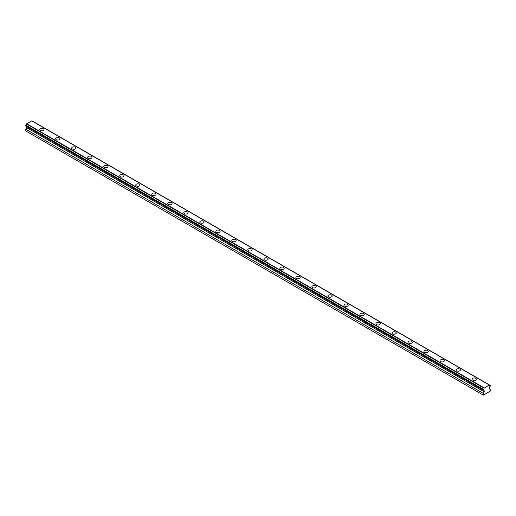 <?xml version="1.0" encoding="UTF-8"?>
<svg xmlns="http://www.w3.org/2000/svg" width="516" height="516" viewBox="0 0 516 516"><rect width="100%" height="100%" fill="white"/><g stroke="black" fill="none" stroke-linecap="round" stroke-linejoin="round"><path stroke-width="0.77" d="M472.662 380.086A2.154 1.245 180 0 1 472.03 379.208A2.154 1.245 180 0 1 474.185 377.957A2.154 1.245 180 0 1 476.345 379.208A2.154 1.245 180 0 1 475.01 380.357A2.154 1.245 180 0 1 472.662 380.086M456.647 370.843A2.154 1.245 180 0 1 456.015 369.959A2.154 1.245 180 0 1 458.169 368.714A2.154 1.245 180 0 1 460.33 369.959A2.154 1.245 180 0 1 458.995 371.107A2.154 1.245 180 0 1 456.647 370.843M440.632 361.593A2.154 1.245 180 0 1 440 360.716A2.154 1.245 180 0 1 442.16 359.471A2.154 1.245 180 0 1 444.315 360.716A2.154 1.245 180 0 1 442.986 361.864A2.154 1.245 180 0 1 440.632 361.593M424.623 352.351A2.154 1.245 180 0 1 423.991 351.467A2.154 1.245 180 0 1 426.145 350.222A2.154 1.245 180 0 1 428.299 351.467A2.154 1.245 180 0 1 426.971 352.622A2.154 1.245 180 0 1 424.623 352.351M408.608 343.101A2.154 1.245 180 0 1 407.975 342.224A2.154 1.245 180 0 1 410.13 340.979A2.154 1.245 180 0 1 412.29 342.224A2.154 1.245 180 0 1 410.955 343.372A2.154 1.245 180 0 1 408.608 343.101M392.592 333.858A2.154 1.245 180 0 1 391.96 332.975A2.154 1.245 180 0 1 394.114 331.73A2.154 1.245 180 0 1 396.275 332.975A2.154 1.245 180 0 1 394.94 334.129A2.154 1.245 180 0 1 392.592 333.858M376.577 324.616A2.154 1.245 180 0 1 375.945 323.732A2.154 1.245 180 0 1 378.105 322.487A2.154 1.245 180 0 1 380.26 323.732A2.154 1.245 180 0 1 378.931 324.88A2.154 1.245 180 0 1 376.577 324.616M360.561 315.366A2.154 1.245 180 0 1 359.936 314.489A2.154 1.245 180 0 1 362.09 313.244A2.154 1.245 180 0 1 364.244 314.489A2.154 1.245 180 0 1 362.916 315.637A2.154 1.245 180 0 1 360.561 315.366M344.553 306.123A2.154 1.245 180 0 1 343.92 305.24A2.154 1.245 180 0 1 346.075 303.995A2.154 1.245 180 0 1 348.236 305.24A2.154 1.245 180 0 1 346.9 306.394A2.154 1.245 180 0 1 344.553 306.123M328.537 296.874A2.154 1.245 180 0 1 327.905 295.997A2.154 1.245 180 0 1 330.059 294.752A2.154 1.245 180 0 1 332.22 295.997A2.154 1.245 180 0 1 330.885 297.145A2.154 1.245 180 0 1 328.537 296.874M312.522 287.631A2.154 1.245 180 0 1 311.89 286.748A2.154 1.245 180 0 1 314.05 285.503A2.154 1.245 180 0 1 316.205 286.748A2.154 1.245 180 0 1 314.876 287.902A2.154 1.245 180 0 1 312.522 287.631M296.507 278.388A2.154 1.245 180 0 1 295.881 277.505A2.154 1.245 180 0 1 298.035 276.26A2.154 1.245 180 0 1 300.189 277.505A2.154 1.245 180 0 1 298.861 278.653A2.154 1.245 180 0 1 296.507 278.388M280.498 269.139A2.154 1.245 180 0 1 279.865 268.262A2.154 1.245 180 0 1 282.02 267.017A2.154 1.245 180 0 1 284.181 268.262A2.154 1.245 180 0 1 282.845 269.41A2.154 1.245 180 0 1 280.498 269.139M248.467 250.647A2.154 1.245 180 0 1 247.835 249.77A2.154 1.245 180 0 1 249.996 248.525A2.154 1.245 180 0 1 252.15 249.77A2.154 1.245 180 0 1 250.821 250.918A2.154 1.245 180 0 1 248.467 250.647M232.452 241.404A2.154 1.245 180 0 1 231.819 240.52A2.154 1.245 180 0 1 233.98 239.276A2.154 1.245 180 0 1 236.135 240.52A2.154 1.245 180 0 1 234.806 241.675A2.154 1.245 180 0 1 232.452 241.404M216.443 232.161A2.154 1.245 180 0 1 215.811 231.278A2.154 1.245 180 0 1 217.965 230.033A2.154 1.245 180 0 1 220.119 231.278A2.154 1.245 180 0 1 218.79 232.426A2.154 1.245 180 0 1 216.443 232.161M200.427 222.912A2.154 1.245 180 0 1 199.795 222.035A2.154 1.245 180 0 1 201.95 220.79A2.154 1.245 180 0 1 204.11 222.035A2.154 1.245 180 0 1 202.775 223.183A2.154 1.245 180 0 1 200.427 222.912M184.412 213.669A2.154 1.245 180 0 1 183.78 212.785A2.154 1.245 180 0 1 185.941 211.541A2.154 1.245 180 0 1 188.095 212.785A2.154 1.245 180 0 1 186.766 213.94A2.154 1.245 180 0 1 184.412 213.669M168.397 204.42A2.154 1.245 180 0 1 167.765 203.543A2.154 1.245 180 0 1 169.925 202.298A2.154 1.245 180 0 1 172.08 203.543A2.154 1.245 180 0 1 170.751 204.691A2.154 1.245 180 0 1 168.397 204.42M152.388 195.177A2.154 1.245 180 0 1 151.756 194.293A2.154 1.245 180 0 1 153.91 193.049A2.154 1.245 180 0 1 156.064 194.293A2.154 1.245 180 0 1 154.736 195.448A2.154 1.245 180 0 1 152.388 195.177M136.372 185.928A2.154 1.245 180 0 1 135.74 185.05A2.154 1.245 180 0 1 137.895 183.806A2.154 1.245 180 0 1 140.055 185.05A2.154 1.245 180 0 1 138.72 186.199A2.154 1.245 180 0 1 136.372 185.928M120.357 176.685A2.154 1.245 180 0 1 119.725 175.808A2.154 1.245 180 0 1 121.886 174.556A2.154 1.245 180 0 1 124.04 175.808A2.154 1.245 180 0 1 122.711 176.956A2.154 1.245 180 0 1 120.357 176.685M104.342 167.442A2.154 1.245 180 0 1 103.71 166.558A2.154 1.245 180 0 1 105.87 165.314A2.154 1.245 180 0 1 108.025 166.558A2.154 1.245 180 0 1 106.696 167.706A2.154 1.245 180 0 1 104.342 167.442M88.333 158.193A2.154 1.245 180 0 1 87.701 157.316A2.154 1.245 180 0 1 89.855 156.071A2.154 1.245 180 0 1 92.009 157.316A2.154 1.245 180 0 1 90.681 158.464A2.154 1.245 180 0 1 88.333 158.193M72.317 148.95A2.154 1.245 180 0 1 71.685 148.066A2.154 1.245 180 0 1 73.84 146.821A2.154 1.245 180 0 1 76 148.066A2.154 1.245 180 0 1 74.665 149.221A2.154 1.245 180 0 1 72.317 148.95M56.302 139.701A2.154 1.245 180 0 1 55.67 138.823A2.154 1.245 180 0 1 57.831 137.579A2.154 1.245 180 0 1 59.985 138.823A2.154 1.245 180 0 1 58.65 139.971A2.154 1.245 180 0 1 56.302 139.701M40.287 130.458A2.154 1.245 180 0 1 39.655 129.581A2.154 1.245 180 0 1 41.815 128.329A2.154 1.245 180 0 1 43.97 129.581A2.154 1.245 180 0 1 42.641 130.729A2.154 1.245 180 0 1 40.287 130.458M264.482 259.896A2.154 1.245 180 0 1 263.85 259.013A2.154 1.245 180 0 1 266.004 257.768A2.154 1.245 180 0 1 268.165 259.013A2.154 1.245 180 0 1 266.83 260.167A2.154 1.245 180 0 1 264.482 259.896M483.337 390.238L25.8 126.078L25.8 125.188A1.09 0.632 120 0 0 26.555 124.034L31.753 120.86L489.291 385.013L484.092 388.187A1.09 0.632 -60 0 1 483.337 389.341L483.337 390.238A1.09 0.632 -60 0 1 483.885 390.18A1.09 0.632 -60 0 1 484.092 390.515L484.247 391.831L483.337 393.405L483.337 395.14L490.2 391.18L490.2 389.445L489.291 388.916L489.445 387.426A1.09 0.632 -60 0 1 490.2 386.271L490.2 385.381A1.09 0.632 -60 0 1 489.652 385.433A1.09 0.632 -60 0 1 489.445 385.104L489.291 385.013M32.508 121.292A1.09 0.632 120 0 0 32.663 121.221L490.2 385.381M483.337 395.14L25.8 130.987L25.8 129.252L26.709 127.671L26.709 126.607M25.8 129.252L483.337 393.405M26.709 127.671L484.247 391.831M25.8 125.188L483.337 389.341M26.555 124.034L484.092 388.187M26.709 123.769L484.247 387.922"/></g></svg>
